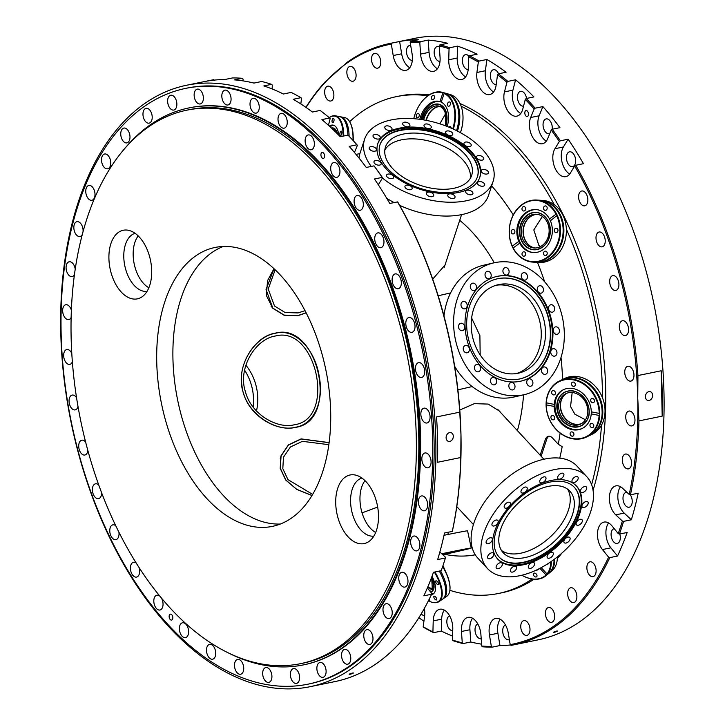 <?xml version="1.0" encoding="UTF-8"?>
<svg xmlns="http://www.w3.org/2000/svg" width="725" height="725" viewBox="0 0 725 725"><rect width="100%" height="100%" fill="white"/><g stroke="black" fill="none" stroke-linecap="round" stroke-linejoin="round"><path stroke-width="1.09" d="M223.282 246.473A142.372 83.892 -101.6 0 0 181.014 298.473A142.372 83.892 -101.6 0 0 192.56 447.316A142.372 83.892 -101.6 0 0 280.321 524.039A142.372 83.892 78.4 0 1 217.083 488.324A142.372 83.892 78.4 0 1 172.949 348.136A142.372 83.892 78.4 0 1 223.282 246.473M517.396 430.632A147.719 87.036 -101.6 0 0 523.568 394.817M494.233 262.776A147.719 87.036 -101.6 0 0 459.713 220.328M459.795 410.042L474.358 403.644L488.17 404.088L499.443 411.048L501.093 413.032M445.884 262.377L445.222 264.824L432.698 279.125M311.986 495.537L296.643 489.366L285.677 480.004L280.203 468.305L280.938 455.934L288.432 444.878L301.102 438.888L329.123 442.603M306.167 312.883L297.893 315.701L284.064 315.23L272.727 308.197L266.383 295.528L267.534 280.693L273.978 268.685M295.519 427.369C277.285 432.028 249.907 416.476 243.6 393.494C234.257 368.155 254.004 336.273 275.346 333.147C318.61 321.311 340.043 421.47 295.519 427.369L296.153 427.233M274.494 333.328L275.346 333.147M272.981 333.718L274.213 333.527M295.764 427.188L294.604 427.551M377.68 507.065L362.065 512.856M349.667 121.691A253.605 149.422 78.4 0 1 396.421 96.633A253.605 149.422 78.4 0 1 427.859 95.8M461.173 106.267A253.605 149.422 78.4 0 1 512.919 145.997A253.605 149.422 -101.6 0 1 554.272 204.667M449.881 590.322A253.605 149.422 -101.6 0 0 498.51 593.467A253.605 149.422 -101.6 0 0 532.105 579.021M591.609 484.653A253.605 149.422 -101.6 0 0 601.533 425.067M602.484 397.808A253.605 149.422 -101.6 0 0 566.352 229.136M444.869 554.335A211.038 124.347 -101.6 0 0 475.256 554.788M559.763 458.137A215.452 126.938 78.4 0 0 562.183 446.663L558.304 444.28A211.038 124.347 -101.6 0 0 560.108 433.088M562.6 379.465A211.038 124.347 -101.6 0 0 561.014 357.434M544.629 281.762A211.038 124.347 -101.6 0 0 537.488 262.414M513.273 214.899A211.038 124.347 -101.6 0 0 491.65 185.881M445.866 572.179L442.966 565.645M549.133 436.223A8.899 5.247 -101.6 0 0 546.677 439.395L541.14 456.252M540.17 455.2L545.272 439.685A8.899 5.247 78.4 0 1 548.408 436.287A8.899 5.247 78.4 0 1 552.495 438.018L558.304 444.28M353.401 140.84L353.211 139.137M306.113 312.783L297.903 315.565L284.146 315.103L272.808 308.089L266.039 289.52L274.032 268.73M275.147 269.782L268.214 289.039L274.503 305.995L285.097 312.52L298.075 312.919L305.026 310.672M501.446 550.438A45.385 26.29 137.2 0 0 520.758 553.211A45.385 26.29 137.2 0 0 560.008 526.042A45.385 26.29 137.2 0 0 567.584 489.148A45.385 26.29 137.2 0 1 568.391 510.21A45.385 26.29 137.2 0 1 537.968 546.197A45.385 26.29 137.2 0 1 501.446 550.438M586.761 476.669L577 466.139A67.624 39.177 137.2 0 0 522.408 467.616A67.624 39.177 137.2 0 0 473.869 523.106A67.624 39.177 137.2 0 0 477.793 558.078L487.553 568.608A67.624 39.177 137.2 0 0 542.146 567.131A67.624 39.177 137.2 0 0 590.685 511.642A67.624 39.177 137.2 0 0 586.761 476.669A67.624 39.177 137.2 0 0 532.168 478.156A67.624 39.177 137.2 0 0 483.629 533.636A67.624 39.177 137.2 0 0 487.553 568.608M539.88 480.467A3.779 2.193 -42.8 0 1 542.599 477.367A3.779 2.193 -42.8 0 1 545.653 477.277A3.779 2.193 -42.8 0 1 545.871 479.234A3.779 2.193 -42.8 0 1 543.161 482.343A3.779 2.193 -42.8 0 1 540.107 482.424A3.779 2.193 -42.8 0 1 539.88 480.467M557.788 476.787A3.779 2.193 -42.8 0 1 560.498 473.688A3.779 2.193 -42.8 0 1 563.552 473.597A3.779 2.193 -42.8 0 1 563.778 475.555A3.779 2.193 -42.8 0 1 561.059 478.663A3.779 2.193 -42.8 0 1 558.005 478.745A3.779 2.193 -42.8 0 1 557.788 476.787M572.097 480.186A3.779 2.193 -42.8 0 1 574.807 477.077A3.779 2.193 -42.8 0 1 577.861 476.996A3.779 2.193 -42.8 0 1 578.079 478.953A3.779 2.193 -42.8 0 1 575.369 482.052A3.779 2.193 -42.8 0 1 572.315 482.143A3.779 2.193 -42.8 0 1 572.097 480.186M580.625 490.136A3.779 2.193 -42.8 0 1 583.335 487.037A3.779 2.193 -42.8 0 1 586.389 486.955A3.779 2.193 -42.8 0 1 586.616 488.904A3.779 2.193 -42.8 0 1 583.897 492.012A3.779 2.193 -42.8 0 1 580.843 492.094A3.779 2.193 -42.8 0 1 580.625 490.136M582.084 505.135A3.779 2.193 -42.8 0 1 584.794 502.026A3.779 2.193 -42.8 0 1 587.848 501.945A3.779 2.193 -42.8 0 1 588.066 503.902A3.779 2.193 -42.8 0 1 585.356 507.002A3.779 2.193 -42.8 0 1 582.302 507.092A3.779 2.193 -42.8 0 1 582.084 505.135M576.248 522.888A3.779 2.193 -42.8 0 1 578.958 519.789A3.779 2.193 -42.8 0 1 582.012 519.698A3.779 2.193 -42.8 0 1 582.229 521.656A3.779 2.193 -42.8 0 1 579.52 524.764A3.779 2.193 -42.8 0 1 576.466 524.846A3.779 2.193 -42.8 0 1 576.248 522.888M564.005 540.696A3.779 2.193 -42.8 0 1 566.714 537.597A3.779 2.193 -42.8 0 1 569.768 537.515A3.779 2.193 -42.8 0 1 569.986 539.472A3.779 2.193 -42.8 0 1 567.276 542.572A3.779 2.193 -42.8 0 1 564.222 542.653A3.779 2.193 -42.8 0 1 564.005 540.696M547.212 555.857A3.779 2.193 -42.8 0 1 549.931 552.749A3.779 2.193 -42.8 0 1 552.985 552.668A3.779 2.193 -42.8 0 1 553.202 554.625A3.779 2.193 -42.8 0 1 550.483 557.724A3.779 2.193 -42.8 0 1 547.429 557.806A3.779 2.193 -42.8 0 1 547.212 555.857M528.443 566.044A3.779 2.193 -42.8 0 1 531.153 562.944A3.779 2.193 -42.8 0 1 534.207 562.863A3.779 2.193 -42.8 0 1 534.425 564.82A3.779 2.193 -42.8 0 1 531.715 567.92A3.779 2.193 -42.8 0 1 528.661 568.001A3.779 2.193 -42.8 0 1 528.443 566.044M510.536 569.723A3.779 2.193 -42.8 0 1 513.255 566.624A3.779 2.193 -42.8 0 1 516.309 566.542A3.779 2.193 -42.8 0 1 516.526 568.5A3.779 2.193 -42.8 0 1 513.808 571.599A3.779 2.193 -42.8 0 1 510.753 571.681A3.779 2.193 -42.8 0 1 510.536 569.723M496.235 566.334A3.779 2.193 -42.8 0 1 498.945 563.225A3.779 2.193 -42.8 0 1 501.999 563.144A3.779 2.193 -42.8 0 1 502.217 565.101A3.779 2.193 -42.8 0 1 499.507 568.201A3.779 2.193 -42.8 0 1 496.453 568.282A3.779 2.193 -42.8 0 1 496.235 566.334M487.698 556.374A3.779 2.193 -42.8 0 1 490.417 553.275A3.779 2.193 -42.8 0 1 493.462 553.193A3.779 2.193 -42.8 0 1 493.689 555.151A3.779 2.193 -42.8 0 1 490.97 558.25A3.779 2.193 -42.8 0 1 487.916 558.332A3.779 2.193 -42.8 0 1 487.698 556.374M486.239 541.385A3.779 2.193 -42.8 0 1 488.958 538.276A3.779 2.193 -42.8 0 1 492.012 538.195A3.779 2.193 -42.8 0 1 492.23 540.152A3.779 2.193 -42.8 0 1 489.511 543.252A3.779 2.193 -42.8 0 1 486.457 543.333A3.779 2.193 -42.8 0 1 486.239 541.385M492.076 523.622A3.779 2.193 -42.8 0 1 494.794 520.523A3.779 2.193 -42.8 0 1 497.848 520.441A3.779 2.193 -42.8 0 1 498.066 522.399A3.779 2.193 -42.8 0 1 495.347 525.498A3.779 2.193 -42.8 0 1 492.302 525.58A3.779 2.193 -42.8 0 1 492.076 523.622M504.319 505.814A3.779 2.193 -42.8 0 1 507.038 502.715A3.779 2.193 -42.8 0 1 510.092 502.633A3.779 2.193 -42.8 0 1 510.309 504.582A3.779 2.193 -42.8 0 1 507.6 507.69A3.779 2.193 -42.8 0 1 504.546 507.772A3.779 2.193 -42.8 0 1 504.319 505.814M521.112 490.662A3.779 2.193 -42.8 0 1 523.822 487.553A3.779 2.193 -42.8 0 1 526.876 487.472A3.779 2.193 -42.8 0 1 527.093 489.429A3.779 2.193 -42.8 0 1 524.383 492.529A3.779 2.193 -42.8 0 1 521.329 492.61A3.779 2.193 -42.8 0 1 521.112 490.662M551.018 480.494A53.704 31.112 -42.8 0 1 576.547 486.14A53.704 31.112 -42.8 0 1 571.445 530.229A53.704 31.112 -42.8 0 1 523.296 564.793A53.704 31.112 -42.8 0 1 497.767 559.147A53.704 31.112 -42.8 0 1 502.869 515.058A53.704 31.112 -42.8 0 1 551.018 480.494M576.248 485.823A53.704 31.112 -42.8 0 1 570.647 529.884A53.704 31.112 -42.8 0 1 522.707 564.159A53.704 31.112 137.2 0 1 497.477 558.821M550.103 482.052A51.303 29.716 137.2 0 0 504.102 515.076A51.303 29.716 137.2 0 0 499.235 557.19A51.303 29.716 137.2 0 0 523.622 562.591A51.303 29.716 -42.8 0 0 569.614 529.567A51.303 29.716 -42.8 0 0 574.49 487.454A51.303 29.716 -42.8 0 0 550.103 482.052M574.336 487.291A51.303 29.716 -42.8 0 1 569.216 529.395A51.303 29.716 -42.8 0 1 523.323 562.274A51.303 29.716 137.2 0 1 499.09 557.036M572.478 514.623A45.385 26.29 137.2 0 0 569.85 491.151A45.385 26.29 137.2 0 0 533.219 492.148A45.385 26.29 137.2 0 0 500.649 529.386A45.385 26.29 137.2 0 0 503.277 552.849A45.385 26.29 137.2 0 0 539.908 551.861A45.385 26.29 137.2 0 0 572.478 514.623M424.333 608.456A16.013 9.434 -101.6 0 1 424.596 616.268L423.183 626.726A306.113 180.362 -101.6 0 0 432.916 631.955L433.215 620.899A16.013 9.434 -101.6 0 1 439.776 609.245A16.013 9.434 -101.6 0 1 452.781 628.974L452.472 640.03A306.113 180.362 -101.6 0 0 462.269 642.857L461.462 631.475A16.013 9.434 -101.6 0 1 467.969 617.383A16.013 9.434 -101.6 0 1 480.92 634.674L481.726 646.048A306.113 180.362 -101.6 0 0 491.342 646.41L489.448 634.991A16.013 9.434 -101.6 0 1 495.655 618.416A16.013 9.434 -101.6 0 1 508.307 633.224L510.21 644.643A306.113 180.362 -101.6 0 0 608.61 557.19L602.439 549.559A16.013 9.434 -101.6 0 1 597.5 533.038A16.013 9.434 -101.6 0 1 604.034 522.091A16.013 9.434 -101.6 0 1 612.072 525.997L618.244 533.627A306.113 180.362 -101.6 0 0 622.376 521.039L615.743 514.841A16.013 9.434 -101.6 0 1 609.372 498.021A16.013 9.434 -101.6 0 1 615.942 485.868A16.013 9.434 -101.6 0 1 622.585 488.269L629.228 494.468A306.113 180.362 -101.6 0 0 637.746 398.369A306.113 180.362 -101.6 0 0 574.671 165.98L570.267 173.212A16.013 9.434 -101.6 0 1 565.826 176.655A16.013 9.434 -101.6 0 1 554.616 167.149A16.013 9.434 -101.6 0 1 554.933 148.716L559.347 141.484A306.113 180.362 -101.6 0 0 551.217 130.047L547.728 138.575A16.013 9.434 -101.6 0 1 542.427 143.731A16.013 9.434 -101.6 0 1 531.697 135.358A16.013 9.434 -101.6 0 1 530.682 117.513L534.171 108.986A306.113 180.362 -101.6 0 0 525.29 99.398L522.807 109.013A16.013 9.434 -101.6 0 1 516.862 116.145A16.013 9.434 -101.6 0 1 506.639 108.841A16.013 9.434 -101.6 0 1 504.464 91.894L506.947 82.278A306.113 180.362 -101.6 0 0 497.522 74.775L496.118 85.242A16.013 9.434 -101.6 0 1 489.747 94.558A16.013 9.434 -101.6 0 1 480.077 88.278A16.013 9.434 -101.6 0 1 476.923 72.491L478.337 62.024A306.113 180.362 -101.6 0 0 468.604 56.795L468.305 67.86A16.013 9.434 -101.6 0 1 461.743 79.505A16.013 9.434 -101.6 0 1 448.739 59.785L449.047 48.72A306.113 180.362 -101.6 0 0 439.25 45.892L440.057 57.275A16.013 9.434 -101.6 0 1 433.55 71.367A16.013 9.434 -101.6 0 1 420.6 54.085L419.802 42.703A306.113 180.362 -101.6 0 0 410.178 42.349L412.072 53.768A16.013 9.434 -101.6 0 1 405.864 70.343A16.013 9.434 -101.6 0 1 393.213 55.535L391.31 44.107A306.113 180.362 -101.6 0 0 335.503 72.228A306.113 180.362 -101.6 0 0 306.068 107.454M529.585 626.427A7.567 4.459 78.4 0 1 526.903 635.408A7.567 4.459 78.4 0 1 521.175 629.581A7.567 4.459 78.4 0 1 523.858 620.591A7.567 4.459 78.4 0 1 529.585 626.427M553.9 612.217A7.567 4.459 78.4 0 1 551.562 622.322A7.567 4.459 78.4 0 1 546.188 617.609A7.567 4.459 78.4 0 1 548.517 607.505A7.567 4.459 78.4 0 1 553.9 612.217M575.668 591.41A7.567 4.459 78.4 0 1 573.783 602.575A7.567 4.459 78.4 0 1 568.853 598.923A7.567 4.459 78.4 0 1 570.738 587.757A7.567 4.459 78.4 0 1 575.668 591.41M594.364 564.521A7.567 4.459 78.4 0 1 596.05 572.034A7.567 4.459 78.4 0 1 593.014 576.647A7.567 4.459 78.4 0 1 588.618 573.955A7.567 4.459 78.4 0 1 586.933 566.452A7.567 4.459 78.4 0 1 589.969 561.83A7.567 4.459 78.4 0 1 594.364 564.521M627.85 454.638A7.567 4.459 78.4 0 1 631.538 462.559A7.567 4.459 78.4 0 1 628.448 468.876A7.567 4.459 78.4 0 1 626.01 468.296A7.567 4.459 78.4 0 1 622.313 460.366A7.567 4.459 78.4 0 1 625.403 454.058A7.567 4.459 78.4 0 1 627.85 454.638M630.551 411.274A7.567 4.459 78.4 0 1 634.928 419.005A7.567 4.459 78.4 0 1 631.874 425.901A7.567 4.459 78.4 0 1 630.152 425.702A7.567 4.459 78.4 0 1 625.775 417.972A7.567 4.459 78.4 0 1 628.829 411.075A7.567 4.459 78.4 0 1 630.551 411.274M628.829 366.261A7.567 4.459 78.4 0 1 633.858 373.611A7.567 4.459 78.4 0 1 630.877 381.096A7.567 4.459 78.4 0 1 629.88 381.114A7.567 4.459 78.4 0 1 624.85 373.756A7.567 4.459 78.4 0 1 627.832 366.279A7.567 4.459 78.4 0 1 628.829 366.261M622.721 320.713A7.567 4.459 78.4 0 1 628.376 327.51A7.567 4.459 78.4 0 1 625.485 335.575A7.567 4.459 78.4 0 1 625.195 335.612A7.567 4.459 78.4 0 1 619.549 328.824A7.567 4.459 78.4 0 1 622.44 320.758A7.567 4.459 78.4 0 1 622.721 320.713M612.38 275.745A7.567 4.459 78.4 0 1 612.779 275.627A7.567 4.459 78.4 0 1 618.588 281.798A7.567 4.459 78.4 0 1 616.223 290.335A7.567 4.459 78.4 0 1 615.824 290.453A7.567 4.459 78.4 0 1 610.006 284.282A7.567 4.459 78.4 0 1 612.38 275.745M598.062 232.471A7.567 4.459 78.4 0 1 599.095 232.018A7.567 4.459 78.4 0 1 604.759 237.619A7.567 4.459 78.4 0 1 603.164 246.382A7.567 4.459 78.4 0 1 602.14 246.835A7.567 4.459 78.4 0 1 596.476 241.235A7.567 4.459 78.4 0 1 598.062 232.471M580.109 191.944A7.567 4.459 78.4 0 1 581.713 190.992A7.567 4.459 78.4 0 1 587.205 196.022A7.567 4.459 78.4 0 1 586.362 204.849A7.567 4.459 78.4 0 1 584.758 205.809A7.567 4.459 78.4 0 1 579.266 200.771A7.567 4.459 78.4 0 1 580.109 191.944M371.934 62.332A7.567 4.459 78.4 0 1 374.617 53.342A7.567 4.459 78.4 0 1 380.344 59.178A7.567 4.459 78.4 0 1 377.662 68.159A7.567 4.459 78.4 0 1 371.934 62.332M347.619 76.542A7.567 4.459 78.4 0 1 349.958 66.428A7.567 4.459 78.4 0 1 355.332 71.141A7.567 4.459 78.4 0 1 353.002 81.245A7.567 4.459 78.4 0 1 347.619 76.542M325.851 97.34A7.567 4.459 78.4 0 1 327.736 86.175A7.567 4.459 78.4 0 1 332.666 89.837A7.567 4.459 78.4 0 1 330.781 101.002A7.567 4.459 78.4 0 1 325.851 97.34M396.421 96.633L399.72 95.963A253.605 149.422 78.4 0 1 429.236 94.866M460.022 103.539A253.605 149.422 78.4 0 1 504.981 134.034A253.605 149.422 78.4 0 1 593.059 490.354M561.902 553.084A253.605 149.422 78.4 0 1 557.326 558.631M534.053 579.248A253.605 149.422 78.4 0 1 501.8 592.796L498.51 593.467M528.389 115.157A3.027 1.785 78.4 0 1 527.265 116.498A3.027 1.785 78.4 0 1 525.335 115.121A3.027 1.785 78.4 0 1 524.927 111.922A3.027 1.785 78.4 0 1 526.051 110.572A3.027 1.785 78.4 0 1 527.981 111.949A3.027 1.785 78.4 0 1 528.389 115.157M559.347 141.484L560.389 140.786A307.001 180.878 -101.6 0 0 552.187 129.249L551.217 130.047M534.171 108.986L535.141 108.179A307.001 180.878 -101.6 0 0 526.187 98.509L525.29 99.398M506.947 82.278L507.835 81.39A307.001 180.878 -101.6 0 0 498.338 73.832L497.522 74.775M478.337 62.024L479.143 61.072A307.001 180.878 -101.6 0 0 469.338 55.798L468.604 56.795M449.047 48.72L449.772 47.732A307.001 180.878 -101.6 0 0 439.894 44.878L439.25 45.892M419.802 42.703L420.437 41.688A307.001 180.878 -101.6 0 0 410.74 41.325L410.178 42.349M423.183 626.726L423.781 627.388A307.001 180.878 -101.6 0 0 433.595 632.662L432.916 631.955M452.472 640.03L453.152 640.737A307.001 180.878 -101.6 0 0 463.03 643.592L462.269 642.857M481.726 646.048L482.487 646.782A307.001 180.878 -101.6 0 0 492.193 647.144L491.342 646.41M510.21 644.643L511.052 645.377A307.001 180.878 -101.6 0 0 513.255 644.951A307.001 180.878 -101.6 0 0 609.788 557.625L608.61 557.19M618.244 533.627L619.422 534.062A307.001 180.878 -101.6 0 0 623.591 521.375L622.376 521.039M661.182 370.774L662.197 416.123A307.001 180.878 -101.6 0 0 661.182 370.774L637.946 375.55A307.001 180.878 -101.6 0 0 575.713 165.282L574.671 165.98M637.946 375.55L637.746 398.369L638.952 420.899A307.001 180.878 -101.6 0 1 630.442 494.803L629.228 494.468M391.31 44.107L391.872 43.092A307.001 180.878 -101.6 0 0 389.678 43.518A307.001 180.878 -101.6 0 0 347.456 62.087L324.963 82.079A307.001 180.878 -101.6 0 0 305.896 107.336M535.141 108.179L542.889 106.593A307.001 180.878 -101.6 0 1 559.936 127.654L552.187 129.249A7.567 4.459 -101.6 0 0 550.683 121.827A7.567 4.459 -101.6 0 0 546.133 118.9A7.567 4.459 -101.6 0 0 543.632 121.338A7.567 4.459 -101.6 0 0 544.112 129.757A7.567 4.459 -101.6 0 0 549.178 133.717A7.567 4.459 -101.6 0 0 549.804 133.509M542.889 106.593L539.137 115.773A16.013 9.434 -101.6 0 0 546.297 141.13M410.74 41.325L418.488 39.73A307.001 180.878 -101.6 0 0 399.62 41.497L391.872 43.092M439.894 44.878L447.642 43.282A307.001 180.878 -101.6 0 0 428.185 40.093L420.437 41.688M469.338 55.798L477.086 54.212A307.001 180.878 -101.6 0 0 457.52 46.137L449.772 47.732M498.338 73.832L506.086 72.237A307.001 180.878 -101.6 0 0 486.892 59.486L479.143 61.072M526.187 98.509L533.926 96.923A307.001 180.878 -101.6 0 0 515.584 79.804L507.835 81.39M575.713 165.282L583.462 163.687A307.001 180.878 -101.6 0 0 568.137 139.191L560.389 140.786M662.197 416.123L638.952 420.899M620.518 486.738A16.013 9.434 -101.6 0 0 624.189 513.11L631.339 519.78A307.001 180.878 -101.6 0 0 635 506.721A307.001 180.878 -101.6 0 0 638.19 493.208L630.442 494.803M389.678 43.518L414.673 38.38A307.001 180.878 78.4 0 1 610.586 178.341A307.001 180.878 78.4 0 1 652.255 503.168A307.001 180.878 78.4 0 1 538.258 639.812L513.255 644.951M631.339 519.78L623.591 521.375M608.61 522.961A16.013 9.434 -101.6 0 0 610.885 547.828L617.528 556.039A307.001 180.878 -101.6 0 0 627.17 532.476L619.422 534.062M617.528 556.039L609.788 557.625M500.232 619.286A16.013 9.434 -101.6 0 0 497.894 633.251L499.942 645.549A307.001 180.878 -101.6 0 0 510.581 644.969M499.942 645.549L492.193 647.144M472.546 618.253A16.013 9.434 -101.6 0 0 469.918 629.744L470.779 641.997A307.001 180.878 -101.6 0 0 481.59 644.172M470.779 641.997L463.03 643.592M444.362 610.115A16.013 9.434 -101.6 0 0 441.67 619.159L441.344 631.067A307.001 180.878 -101.6 0 0 452.581 636.106M441.344 631.067L433.595 632.662M418.851 617.736A307.001 180.878 -101.6 0 0 423.935 621.144M522.634 642.948L523.532 642.785M520.079 643.537L519.182 643.718M537.424 639.912L538.322 639.749M534.869 640.501L533.972 640.673M556.728 631.049C558.205 631.013 557.416 631.43 554.344 632.309C552.876 632.363 553.664 631.946 556.728 631.049L557.661 631.022M554.344 632.309L553.42 632.354M626.989 492.384A7.567 4.459 -101.6 0 0 626.092 492.411A7.567 4.459 -101.6 0 0 622.993 498.147A7.567 4.459 -101.6 0 0 626.001 506.095A7.567 4.459 -101.6 0 0 629.137 507.228A7.567 4.459 -101.6 0 0 632.191 502.389A7.567 4.459 -101.6 0 0 630.261 494.749M421.252 613.803A7.567 4.459 -101.6 0 0 424.678 615.607M449.636 615.869A7.567 4.459 -101.6 0 0 446.836 621.289A7.567 4.459 -101.6 0 0 452.735 630.641M477.82 624.007A7.567 4.459 -101.6 0 0 475.047 630.587A7.567 4.459 -101.6 0 0 481.164 638.743A7.567 4.459 -101.6 0 0 481.201 638.734M505.515 625.041A7.567 4.459 -101.6 0 0 502.869 632.789A7.567 4.459 -101.6 0 0 508.85 639.776A7.567 4.459 -101.6 0 0 509.367 639.613M614.202 528.634A7.567 4.459 -101.6 0 0 614.184 528.634A7.567 4.459 -101.6 0 0 611.103 533.808A7.567 4.459 -101.6 0 0 613.432 541.611A7.567 4.459 -101.6 0 0 617.229 543.451A7.567 4.459 -101.6 0 0 619.775 533.99M648.911 391.645A4.54 3.507 106.1 0 0 645.467 395.932A4.54 3.507 106.1 0 0 647.751 400.408A4.54 3.507 106.1 0 0 649.111 400.454A4.54 3.507 106.1 0 0 652.554 396.167A4.54 3.507 106.1 0 0 650.271 391.69A4.54 3.507 106.1 0 0 648.911 391.645M568.137 139.191L563.388 146.976A16.013 9.434 -101.6 0 0 561.957 161.82A16.013 9.434 -101.6 0 0 569.696 174.045M574.671 165.01A7.567 4.459 -101.6 0 0 574.816 156.301A7.567 4.459 -101.6 0 0 569.533 151.815A7.567 4.459 -101.6 0 0 567.43 153.446A7.567 4.459 -101.6 0 0 567.285 162.146A7.567 4.459 -101.6 0 0 572.578 166.632A7.567 4.459 -101.6 0 0 574.671 165.01M515.584 79.804L512.919 90.154A16.013 9.434 -101.6 0 0 520.731 113.535M526.567 98.437A7.567 4.459 -101.6 0 0 520.568 91.305A7.567 4.459 -101.6 0 0 517.759 94.676A7.567 4.459 -101.6 0 0 518.765 102.633A7.567 4.459 -101.6 0 0 523.55 106.14M486.892 59.486L485.378 70.751A16.013 9.434 -101.6 0 0 493.616 91.957M498.564 73.778A7.567 4.459 -101.6 0 0 493.444 69.718A7.567 4.459 -101.6 0 0 490.435 74.122A7.567 4.459 -101.6 0 0 496.199 84.58M457.52 46.137L457.194 58.045A16.013 9.434 -101.6 0 0 465.613 76.904M469.012 56.242A7.567 4.459 -101.6 0 0 465.45 54.674A7.567 4.459 -101.6 0 0 462.351 60.175A7.567 4.459 -101.6 0 0 468.196 69.537M428.185 40.093L429.055 52.345A16.013 9.434 -101.6 0 0 437.42 68.766M439.323 46.889A7.567 4.459 -101.6 0 0 437.257 46.536A7.567 4.459 -101.6 0 0 434.184 53.188A7.567 4.459 -101.6 0 0 440.002 61.398M399.62 41.497L401.659 53.795A16.013 9.434 -101.6 0 0 409.734 67.733M410.703 45.512A7.567 4.459 -101.6 0 0 409.571 45.503A7.567 4.459 -101.6 0 0 406.643 53.333A7.567 4.459 -101.6 0 0 412.317 60.365M85.052 186.289A304.11 179.175 -101.6 0 0 104.219 525.072A304.11 179.175 -101.6 0 0 308.08 684.155A304.11 179.175 -101.6 0 0 408.692 586.262A304.11 179.175 -101.6 0 0 389.524 247.47A304.11 179.175 -101.6 0 0 185.663 88.387A304.11 179.175 -101.6 0 0 85.052 186.289M185.663 88.387L187.068 88.097A304.11 179.175 78.4 0 1 390.929 247.189A304.11 179.175 78.4 0 1 410.105 585.972A304.11 179.175 78.4 0 1 309.484 683.865L308.08 684.155M321.157 153.437A3.027 1.785 78.4 0 1 322.163 152.468A3.027 1.785 78.4 0 1 324.184 154.053A3.027 1.785 78.4 0 1 324.374 157.425A3.027 1.785 78.4 0 1 323.377 158.394A3.027 1.785 78.4 0 1 321.347 156.808A3.027 1.785 78.4 0 1 321.157 153.437M355.096 197.073A7.567 4.459 78.4 0 1 357.189 195.451A7.567 4.459 78.4 0 1 362.482 199.937A7.567 4.459 78.4 0 1 362.328 208.637A7.567 4.459 78.4 0 1 360.234 210.268A7.567 4.459 78.4 0 1 354.942 205.782A7.567 4.459 78.4 0 1 355.096 197.073M376.221 233.84A7.567 4.459 78.4 0 1 377.825 232.879A7.567 4.459 78.4 0 1 383.317 237.918A7.567 4.459 78.4 0 1 382.474 246.745A7.567 4.459 78.4 0 1 380.87 247.696A7.567 4.459 78.4 0 1 375.378 242.667A7.567 4.459 78.4 0 1 376.221 233.84M394.173 274.367A7.567 4.459 78.4 0 1 395.207 273.914A7.567 4.459 78.4 0 1 400.871 279.506A7.567 4.459 78.4 0 1 399.276 288.278A7.567 4.459 78.4 0 1 398.252 288.731A7.567 4.459 78.4 0 1 392.587 283.131A7.567 4.459 78.4 0 1 394.173 274.367M408.492 317.641A7.567 4.459 78.4 0 1 408.891 317.523A7.567 4.459 78.4 0 1 414.7 323.694A7.567 4.459 78.4 0 1 412.335 332.231A7.567 4.459 78.4 0 1 411.936 332.34A7.567 4.459 78.4 0 1 406.118 326.168A7.567 4.459 78.4 0 1 408.492 317.641M418.833 362.609A7.567 4.459 78.4 0 1 424.487 369.397A7.567 4.459 78.4 0 1 421.597 377.471A7.567 4.459 78.4 0 1 421.307 377.507A7.567 4.459 78.4 0 1 415.661 370.72A7.567 4.459 78.4 0 1 418.552 362.645A7.567 4.459 78.4 0 1 418.833 362.609M424.941 408.157A7.567 4.459 78.4 0 1 429.97 415.507A7.567 4.459 78.4 0 1 426.989 422.992A7.567 4.459 78.4 0 1 425.992 423.01A7.567 4.459 78.4 0 1 420.962 415.652A7.567 4.459 78.4 0 1 423.944 408.175A7.567 4.459 78.4 0 1 424.941 408.157M426.663 453.17A7.567 4.459 78.4 0 1 431.04 460.892A7.567 4.459 78.4 0 1 427.986 467.788A7.567 4.459 78.4 0 1 426.264 467.598A7.567 4.459 78.4 0 1 421.887 459.868A7.567 4.459 78.4 0 1 424.941 452.971A7.567 4.459 78.4 0 1 426.663 453.17M423.962 496.534A7.567 4.459 78.4 0 1 427.65 504.455A7.567 4.459 78.4 0 1 424.56 510.772A7.567 4.459 78.4 0 1 422.122 510.192A7.567 4.459 78.4 0 1 418.425 502.262A7.567 4.459 78.4 0 1 421.515 495.945A7.567 4.459 78.4 0 1 423.962 496.534M416.893 537.18A7.567 4.459 78.4 0 1 419.902 545.127A7.567 4.459 78.4 0 1 416.803 550.864A7.567 4.459 78.4 0 1 413.658 549.722A7.567 4.459 78.4 0 1 410.649 541.783A7.567 4.459 78.4 0 1 413.757 536.047A7.567 4.459 78.4 0 1 416.893 537.18M405.638 574.109A7.567 4.459 78.4 0 1 407.967 581.912A7.567 4.459 78.4 0 1 404.885 587.087A7.567 4.459 78.4 0 1 401.088 585.238A7.567 4.459 78.4 0 1 398.759 577.435A7.567 4.459 78.4 0 1 401.84 572.27A7.567 4.459 78.4 0 1 405.638 574.109M390.476 606.417A7.567 4.459 78.4 0 1 392.162 613.921A7.567 4.459 78.4 0 1 389.126 618.543A7.567 4.459 78.4 0 1 384.73 615.851A7.567 4.459 78.4 0 1 383.045 608.347A7.567 4.459 78.4 0 1 386.081 603.726A7.567 4.459 78.4 0 1 390.476 606.417M371.78 633.306A7.567 4.459 78.4 0 1 369.895 644.471A7.567 4.459 78.4 0 1 364.965 640.818A7.567 4.459 78.4 0 1 366.85 629.653A7.567 4.459 78.4 0 1 371.78 633.306M350.012 654.113A7.567 4.459 78.4 0 1 347.674 664.218A7.567 4.459 78.4 0 1 342.3 659.505A7.567 4.459 78.4 0 1 344.629 649.401A7.567 4.459 78.4 0 1 350.012 654.113M325.697 668.314A7.567 4.459 78.4 0 1 323.015 677.304A7.567 4.459 78.4 0 1 317.287 671.477A7.567 4.459 78.4 0 1 319.97 662.487A7.567 4.459 78.4 0 1 325.697 668.314M299.443 675.582A7.567 4.459 78.4 0 1 296.507 683.412A7.567 4.459 78.4 0 1 290.535 676.416A7.567 4.459 78.4 0 1 293.462 668.586A7.567 4.459 78.4 0 1 299.443 675.582M271.893 675.718A7.567 4.459 78.4 0 1 268.821 682.379A7.567 4.459 78.4 0 1 262.704 674.214A7.567 4.459 78.4 0 1 265.776 667.562A7.567 4.459 78.4 0 1 271.893 675.718M243.727 668.731A7.567 4.459 78.4 0 1 240.637 674.241A7.567 4.459 78.4 0 1 234.492 664.925A7.567 4.459 78.4 0 1 237.592 659.424A7.567 4.459 78.4 0 1 243.727 668.731M215.642 654.793A7.567 4.459 78.4 0 1 212.633 659.188A7.567 4.459 78.4 0 1 208.075 656.225A7.567 4.459 78.4 0 1 206.58 648.766A7.567 4.459 78.4 0 1 209.588 644.371A7.567 4.459 78.4 0 1 214.156 647.334A7.567 4.459 78.4 0 1 215.642 654.793M188.328 634.239A7.567 4.459 78.4 0 1 185.518 637.601A7.567 4.459 78.4 0 1 180.688 634.158A7.567 4.459 78.4 0 1 179.664 626.155A7.567 4.459 78.4 0 1 182.473 622.784A7.567 4.459 78.4 0 1 187.295 626.237A7.567 4.459 78.4 0 1 188.328 634.239M161.267 597.826A7.567 4.459 78.4 0 1 162.445 607.577A7.567 4.459 78.4 0 1 159.944 610.015A7.567 4.459 78.4 0 1 154.878 606.055A7.567 4.459 78.4 0 1 154.398 597.627A7.567 4.459 78.4 0 1 156.899 595.198A7.567 4.459 78.4 0 1 159.98 596.267M139.073 567.548A7.567 4.459 78.4 0 1 138.647 575.469A7.567 4.459 78.4 0 1 136.554 577.091A7.567 4.459 78.4 0 1 131.261 572.605A7.567 4.459 78.4 0 1 131.415 563.905A7.567 4.459 78.4 0 1 133.509 562.274A7.567 4.459 78.4 0 1 136.209 563.044M118.9 532.15A7.567 4.459 78.4 0 1 117.523 538.702A7.567 4.459 78.4 0 1 115.918 539.663A7.567 4.459 78.4 0 1 110.427 534.624A7.567 4.459 78.4 0 1 111.269 525.797A7.567 4.459 78.4 0 1 112.873 524.846A7.567 4.459 78.4 0 1 115.755 525.752M101.645 492.819A7.567 4.459 78.4 0 1 99.57 498.184A7.567 4.459 78.4 0 1 98.537 498.628A7.567 4.459 78.4 0 1 92.873 493.036A7.567 4.459 78.4 0 1 94.468 484.264A7.567 4.459 78.4 0 1 95.492 483.811A7.567 4.459 78.4 0 1 98.772 485.088M87.87 450.587A7.567 4.459 78.4 0 1 85.251 454.901A7.567 4.459 78.4 0 1 84.852 455.019A7.567 4.459 78.4 0 1 79.043 448.847A7.567 4.459 78.4 0 1 81.408 440.311A7.567 4.459 78.4 0 1 81.807 440.202A7.567 4.459 78.4 0 1 85.613 442.051M78.001 406.526A7.567 4.459 78.4 0 1 75.192 409.897A7.567 4.459 78.4 0 1 74.911 409.933A7.567 4.459 78.4 0 1 69.256 403.145A7.567 4.459 78.4 0 1 72.147 395.08A7.567 4.459 78.4 0 1 72.437 395.034A7.567 4.459 78.4 0 1 76.56 397.78M72.355 361.793A7.567 4.459 78.4 0 1 69.799 364.367A7.567 4.459 78.4 0 1 68.802 364.385A7.567 4.459 78.4 0 1 63.773 357.035A7.567 4.459 78.4 0 1 66.754 349.55A7.567 4.459 78.4 0 1 67.751 349.541A7.567 4.459 78.4 0 1 71.784 353.428M71.132 317.523A7.567 4.459 78.4 0 1 68.802 319.571A7.567 4.459 78.4 0 1 67.081 319.381A7.567 4.459 78.4 0 1 62.703 311.65A7.567 4.459 78.4 0 1 65.758 304.754A7.567 4.459 78.4 0 1 67.479 304.944A7.567 4.459 78.4 0 1 71.367 310.155M74.412 274.811A7.567 4.459 78.4 0 1 72.228 276.597A7.567 4.459 78.4 0 1 69.781 276.017A7.567 4.459 78.4 0 1 66.093 268.087A7.567 4.459 78.4 0 1 69.183 261.779A7.567 4.459 78.4 0 1 71.621 262.359A7.567 4.459 78.4 0 1 75.219 269.156M82.297 234.501A7.567 4.459 78.4 0 1 79.986 236.504A7.567 4.459 78.4 0 1 76.85 235.362A7.567 4.459 78.4 0 1 73.841 227.414A7.567 4.459 78.4 0 1 76.95 221.678A7.567 4.459 78.4 0 1 80.085 222.82A7.567 4.459 78.4 0 1 83.04 231.701M88.106 198.433A7.567 4.459 78.4 0 1 85.777 190.63A7.567 4.459 78.4 0 1 88.858 185.455A7.567 4.459 78.4 0 1 92.655 187.304A7.567 4.459 78.4 0 1 94.984 195.107A7.567 4.459 78.4 0 1 91.903 200.272A7.567 4.459 78.4 0 1 88.106 198.433M103.267 166.125A7.567 4.459 78.4 0 1 101.582 158.621A7.567 4.459 78.4 0 1 104.617 153.999A7.567 4.459 78.4 0 1 109.013 156.691A7.567 4.459 78.4 0 1 110.698 164.194A7.567 4.459 78.4 0 1 107.662 168.816A7.567 4.459 78.4 0 1 103.267 166.125M121.963 139.236A7.567 4.459 78.4 0 1 123.848 128.071A7.567 4.459 78.4 0 1 128.778 131.733A7.567 4.459 78.4 0 1 126.893 142.888A7.567 4.459 78.4 0 1 121.963 139.236M143.731 118.438A7.567 4.459 78.4 0 1 146.069 108.324A7.567 4.459 78.4 0 1 151.443 113.037A7.567 4.459 78.4 0 1 149.114 123.141A7.567 4.459 78.4 0 1 143.731 118.438M168.046 104.228A7.567 4.459 78.4 0 1 170.728 95.238A7.567 4.459 78.4 0 1 176.456 101.074A7.567 4.459 78.4 0 1 173.773 110.055A7.567 4.459 78.4 0 1 168.046 104.228M194.3 96.96A7.567 4.459 78.4 0 1 197.236 89.139A7.567 4.459 78.4 0 1 203.208 96.126A7.567 4.459 78.4 0 1 200.281 103.956A7.567 4.459 78.4 0 1 194.3 96.96M221.85 96.824A7.567 4.459 78.4 0 1 224.922 90.163A7.567 4.459 78.4 0 1 231.039 98.328A7.567 4.459 78.4 0 1 227.967 104.98A7.567 4.459 78.4 0 1 221.85 96.824M250.016 103.811A7.567 4.459 78.4 0 1 253.107 98.301A7.567 4.459 78.4 0 1 259.251 107.617A7.567 4.459 78.4 0 1 256.152 113.127A7.567 4.459 78.4 0 1 250.016 103.811M278.101 117.749A7.567 4.459 78.4 0 1 281.11 113.354A7.567 4.459 78.4 0 1 285.668 116.317A7.567 4.459 78.4 0 1 287.163 123.776A7.567 4.459 78.4 0 1 284.155 128.171A7.567 4.459 78.4 0 1 279.587 125.207A7.567 4.459 78.4 0 1 278.101 117.749M305.415 138.303A7.567 4.459 78.4 0 1 308.225 134.941A7.567 4.459 78.4 0 1 313.055 138.384A7.567 4.459 78.4 0 1 314.079 146.387A7.567 4.459 78.4 0 1 311.27 149.758A7.567 4.459 78.4 0 1 306.448 146.305A7.567 4.459 78.4 0 1 305.415 138.303M331.298 164.965A7.567 4.459 78.4 0 1 333.799 162.527A7.567 4.459 78.4 0 1 338.865 166.487A7.567 4.459 78.4 0 1 339.345 174.915A7.567 4.459 78.4 0 1 336.844 177.344A7.567 4.459 78.4 0 1 331.769 173.393A7.567 4.459 78.4 0 1 331.298 164.965M188.944 107.925L189.651 107.78A284.309 167.511 78.4 0 1 380.235 256.514A284.309 167.511 78.4 0 1 398.161 573.239A284.309 167.511 78.4 0 1 304.092 664.762L303.394 664.907A284.309 167.511 -101.6 0 0 397.454 573.384A284.309 167.511 -101.6 0 0 379.528 256.659A284.309 167.511 -101.6 0 0 188.944 107.925A284.309 167.511 -101.6 0 0 124.918 148.317M169.369 615.126A3.027 1.785 78.4 0 1 170.366 614.147A3.027 1.785 78.4 0 1 172.396 615.733A3.027 1.785 78.4 0 1 172.586 619.105A3.027 1.785 78.4 0 1 171.58 620.074A3.027 1.785 78.4 0 1 169.559 618.488A3.027 1.785 78.4 0 1 169.369 615.126M397.898 202.302A306.113 180.362 78.4 0 1 460.973 434.692A306.113 180.362 78.4 0 1 452.454 530.791L452.264 531.416A307.001 180.878 78.4 0 0 460.774 457.511L460.973 434.692L459.759 412.163A307.001 180.878 78.4 0 0 397.536 201.894L397.898 202.302M186.488 85.269A307.001 180.878 -101.6 0 0 84.916 184.096A307.001 180.878 -101.6 0 0 104.273 526.096A307.001 180.878 -101.6 0 0 310.073 686.702A307.001 180.878 -101.6 0 0 411.637 587.866A307.001 180.878 -101.6 0 0 392.288 245.866A307.001 180.878 -101.6 0 0 186.488 85.269L211.492 80.131A307.001 180.878 78.4 0 1 213.694 79.705L205.945 81.291A307.001 180.878 78.4 0 1 224.813 79.523L232.553 77.938A307.001 180.878 78.4 0 1 242.259 78.3L234.51 79.886A307.001 180.878 78.4 0 1 253.968 83.085L261.716 81.49A307.001 180.878 78.4 0 1 271.594 84.345L263.846 85.931A307.001 180.878 78.4 0 1 283.403 94.005L291.151 92.41A307.001 180.878 78.4 0 1 300.966 97.685L293.217 99.28A307.001 180.878 78.4 0 1 312.403 112.031L320.151 110.445A307.001 180.878 78.4 0 1 329.657 118.003L321.909 119.598A307.001 180.878 78.4 0 1 340.252 136.717L348 135.122A307.001 180.878 78.4 0 1 356.963 144.792L349.214 146.387A307.001 180.878 78.4 0 1 366.261 167.457L374.009 165.862L374.444 166.369A306.113 180.362 78.4 0 1 382.573 177.806L378.323 184.775M356.963 144.792L357.398 145.308L354.462 152.486M328.443 125.298L330.174 118.601L329.657 118.003M300.812 103.929L301.564 98.346L300.966 97.685M272.165 88.976L272.274 85.043L271.594 84.345M243.156 80.91L243.029 79.025L242.259 78.3M444.769 560.072L444.978 559.41A306.113 180.362 78.4 0 0 445.603 557.362L445.413 557.978A307.001 180.878 78.4 0 1 444.769 560.072A307.001 180.878 78.4 0 1 441.235 570.675L433.487 572.27A307.001 180.878 78.4 0 1 428.892 584.323A307.001 180.878 78.4 0 1 423.853 595.832L431.602 594.237L431.837 593.512L427.369 587.984M445.603 557.362L439.858 551.997M200.879 491.65A142.372 83.892 78.4 0 1 157.026 344.801A142.372 83.892 78.4 0 1 215.044 247.461A142.372 83.892 78.4 0 1 286.52 282.188A142.372 83.892 78.4 0 1 330.382 429.046A142.372 83.892 78.4 0 1 272.355 526.386A142.372 83.892 78.4 0 1 200.879 491.65M394.038 572.723A282.523 166.46 -101.6 0 0 376.23 257.973A282.523 166.46 -101.6 0 0 186.842 110.173A282.523 166.46 -101.6 0 0 93.362 201.124A282.523 166.46 -101.6 0 0 111.179 515.874A282.523 166.46 -101.6 0 0 300.567 663.665A282.523 166.46 -101.6 0 0 394.038 572.723M119.77 290.317A35.017 20.635 78.4 0 1 109.43 249.88A35.017 20.635 78.4 0 1 128.869 230.387A35.017 20.635 78.4 0 1 140.831 238.797A35.017 20.635 78.4 0 1 142.462 296.525A35.017 20.635 78.4 0 1 119.77 290.317M367.629 483.53A35.017 20.635 78.4 0 1 369.261 541.258A35.017 20.635 78.4 0 1 346.568 535.041A35.017 20.635 78.4 0 1 336.237 494.613A35.017 20.635 78.4 0 1 355.676 475.12A35.017 20.635 78.4 0 1 367.629 483.53M186.842 110.173L189.307 109.674A282.523 166.46 78.4 0 1 378.695 257.466A282.523 166.46 78.4 0 1 396.502 572.215A282.523 166.46 78.4 0 1 303.032 663.167L300.567 663.665M228.629 653.035A284.309 167.511 -101.6 0 0 303.394 664.907M147.03 291.377A29.68 17.482 78.4 0 1 132.983 284.001A29.68 17.482 78.4 0 1 123.812 254.085A29.68 17.482 78.4 0 1 135.095 233.314M138.212 235.915A29.68 17.482 -101.6 0 0 142.363 282.07A29.68 17.482 -101.6 0 0 148.861 287.762M373.828 536.11A29.68 17.482 78.4 0 1 359.79 528.733A29.68 17.482 78.4 0 1 350.61 498.818A29.68 17.482 78.4 0 1 361.893 478.047M365.01 480.648A29.68 17.482 -101.6 0 0 369.161 526.803A29.68 17.482 -101.6 0 0 375.668 532.485M374.009 165.862A307.001 180.878 78.4 0 1 382.202 177.398L382.573 177.806M431.602 594.237A307.001 180.878 78.4 0 1 335.077 681.563L310.073 686.702M213.694 79.705L214.537 80.43M330.627 682.47L329.73 682.642M333.183 681.881L334.08 681.708M315.837 685.506L314.94 685.687M318.393 684.917L319.29 684.753M350.112 674.277C348.634 674.332 349.423 673.906 352.486 673.018C353.963 672.981 353.175 673.398 350.112 674.277L349.178 674.313M352.486 673.018L353.419 672.981M382.202 177.398L374.453 178.993A307.001 180.878 78.4 0 1 389.787 203.48L397.536 201.894M452.264 531.416L444.516 533.002A307.001 180.878 78.4 0 1 437.664 559.573L445.413 557.978M459.759 412.163L436.522 416.929A307.001 180.878 78.4 0 1 437.528 462.287L460.774 457.511M449.799 441.407A4.54 3.507 106.1 0 0 453.252 437.121A4.54 3.507 106.1 0 0 450.959 432.644A4.54 3.507 106.1 0 0 449.609 432.598A4.54 3.507 106.1 0 0 446.156 436.885A4.54 3.507 106.1 0 0 448.449 441.362A4.54 3.507 106.1 0 0 449.799 441.407M312.013 495.483L296.688 489.312L285.777 479.959L280.321 468.268L281.064 455.998L288.414 445.077L301.165 439.006L329.105 442.703M328.842 444.679L302.397 441.326L290.381 447.008L283.484 457.194L282.813 468.631L287.961 479.615L312.656 494.414M295.465 427.252C274.965 432.734 244.189 411.99 241.969 385.718C237.764 362.101 256.568 336.128 275.346 333.282C296.117 327.727 315.683 351.063 319.299 377.009C323.867 400.535 314.614 424.324 295.465 427.252L293.371 427.741M271.766 334.098L275.346 333.282M256.478 411.002A45.385 36.667 77 0 0 256.55 387.803A45.385 36.667 -103 0 0 245.857 365.155A45.385 36.667 -103 0 1 256.478 411.002M294.377 424.759C336.608 419.014 316.453 324.873 275.373 336.01C255.472 338.938 237.329 368.382 245.512 391.98C251.058 413.984 276.941 429.245 294.377 424.759L295.057 424.614M275.373 336.01L274.684 336.164M496.072 285.26A45.385 36.667 -103 0 1 540.034 322.516A45.385 36.667 77 0 1 516.399 373.556A45.385 36.667 77 0 0 539.844 321.664A45.385 36.667 77 0 0 496.072 285.26M471.622 318.03L479.887 335.575L480.177 354.915M244.57 370.167A45.385 36.667 -103 0 1 253.125 407.042M493.788 262.876A67.624 54.638 77 0 0 455.581 340.406A67.624 54.638 77 0 0 523.124 394.907A67.624 54.638 77 0 0 524.148 394.681A67.624 54.638 77 0 0 562.355 317.151A67.624 54.638 77 0 0 494.812 262.649A67.624 54.638 77 0 0 493.788 262.876L483.675 265.205A67.624 54.638 77 0 0 443.981 315.991M454.675 366.324A67.624 54.638 77 0 0 513.01 397.237A67.624 54.638 77 0 0 514.025 397.01L524.148 394.681M467.127 352.785A3.779 3.054 -103 0 1 463.347 349.731A3.779 3.054 -103 0 1 465.486 345.399A3.779 3.054 -103 0 1 465.541 345.39A3.779 3.054 -103 0 1 469.32 348.435A3.779 3.054 -103 0 1 467.181 352.767A3.779 3.054 -103 0 1 467.127 352.785M462.387 330.663A3.779 3.054 -103 0 1 458.617 327.618A3.779 3.054 -103 0 1 460.747 323.278A3.779 3.054 -103 0 1 460.81 323.268A3.779 3.054 -103 0 1 464.589 326.313A3.779 3.054 -103 0 1 462.45 330.654A3.779 3.054 -103 0 1 462.387 330.663M464.87 308.823A3.779 3.054 -103 0 1 461.091 305.778A3.779 3.054 -103 0 1 463.23 301.437A3.779 3.054 -103 0 1 463.284 301.428A3.779 3.054 -103 0 1 467.063 304.473A3.779 3.054 -103 0 1 464.924 308.814A3.779 3.054 -103 0 1 464.87 308.823M474.177 290.58A3.779 3.054 -103 0 1 470.398 287.535A3.779 3.054 -103 0 1 472.537 283.194A3.779 3.054 -103 0 1 472.6 283.185A3.779 3.054 -103 0 1 476.37 286.23A3.779 3.054 -103 0 1 474.241 290.571A3.779 3.054 -103 0 1 474.177 290.58M488.904 278.717A3.779 3.054 -103 0 1 485.134 275.672A3.779 3.054 -103 0 1 487.263 271.331A3.779 3.054 -103 0 1 487.327 271.322A3.779 3.054 -103 0 1 491.097 274.367A3.779 3.054 -103 0 1 488.967 278.708A3.779 3.054 -103 0 1 488.904 278.717M506.811 275.038A3.779 3.054 -103 0 1 503.032 271.993A3.779 3.054 -103 0 1 505.171 267.661A3.779 3.054 -103 0 1 505.225 267.643A3.779 3.054 -103 0 1 509.004 270.688A3.779 3.054 -103 0 1 506.866 275.029A3.779 3.054 -103 0 1 506.811 275.038M525.163 280.104A3.779 3.054 -103 0 1 521.384 277.059A3.779 3.054 -103 0 1 523.522 272.718A3.779 3.054 -103 0 1 523.577 272.709A3.779 3.054 -103 0 1 527.356 275.754A3.779 3.054 -103 0 1 525.217 280.095A3.779 3.054 -103 0 1 525.163 280.104M541.167 293.145A3.779 3.054 -103 0 1 537.388 290.1A3.779 3.054 -103 0 1 539.527 285.759A3.779 3.054 -103 0 1 539.59 285.75A3.779 3.054 -103 0 1 543.36 288.795A3.779 3.054 -103 0 1 541.231 293.136A3.779 3.054 -103 0 1 541.167 293.145M552.396 312.167A3.779 3.054 -103 0 1 548.617 309.122A3.779 3.054 -103 0 1 550.755 304.79A3.779 3.054 -103 0 1 550.81 304.772A3.779 3.054 -103 0 1 554.589 307.826A3.779 3.054 -103 0 1 552.45 312.158A3.779 3.054 -103 0 1 552.396 312.167M557.126 334.288A3.779 3.054 -103 0 1 553.356 331.243A3.779 3.054 -103 0 1 555.486 326.903A3.779 3.054 -103 0 1 555.549 326.893A3.779 3.054 -103 0 1 559.319 329.938A3.779 3.054 -103 0 1 557.19 334.279A3.779 3.054 -103 0 1 557.126 334.288M554.652 356.129A3.779 3.054 -103 0 1 550.873 353.084A3.779 3.054 -103 0 1 553.012 348.743A3.779 3.054 -103 0 1 553.066 348.734A3.779 3.054 -103 0 1 556.845 351.779A3.779 3.054 -103 0 1 554.707 356.12A3.779 3.054 -103 0 1 554.652 356.129M545.345 374.372A3.779 3.054 -103 0 1 541.566 371.327A3.779 3.054 -103 0 1 543.705 366.986A3.779 3.054 -103 0 1 543.759 366.977A3.779 3.054 -103 0 1 547.538 370.022A3.779 3.054 -103 0 1 545.399 374.354A3.779 3.054 -103 0 1 545.345 374.372M530.609 386.235A3.779 3.054 -103 0 1 526.839 383.19A3.779 3.054 -103 0 1 528.969 378.849A3.779 3.054 -103 0 1 529.033 378.84A3.779 3.054 -103 0 1 532.803 381.885A3.779 3.054 -103 0 1 530.673 386.217A3.779 3.054 -103 0 1 530.609 386.235M512.711 389.914A3.779 3.054 -103 0 1 508.932 386.86A3.779 3.054 -103 0 1 511.071 382.528A3.779 3.054 -103 0 1 511.125 382.519A3.779 3.054 -103 0 1 514.904 385.564A3.779 3.054 -103 0 1 512.765 389.896A3.779 3.054 -103 0 1 512.711 389.914M494.359 384.848A3.779 3.054 -103 0 1 490.58 381.803A3.779 3.054 -103 0 1 492.719 377.462A3.779 3.054 -103 0 1 492.773 377.453A3.779 3.054 -103 0 1 496.552 380.498A3.779 3.054 -103 0 1 494.414 384.83A3.779 3.054 -103 0 1 494.359 384.848M478.355 371.807A3.779 3.054 -103 0 1 474.576 368.762A3.779 3.054 -103 0 1 476.715 364.421A3.779 3.054 -103 0 1 476.769 364.412A3.779 3.054 -103 0 1 480.548 367.457A3.779 3.054 -103 0 1 478.409 371.798A3.779 3.054 -103 0 1 478.355 371.807M466.465 337.515A53.704 43.391 -103 0 1 496.915 276.442A53.704 43.391 -103 0 1 551.471 320.042A53.704 43.391 -103 0 1 521.021 381.114A53.704 43.391 -103 0 1 466.465 337.515M496.607 276.515A53.704 43.391 -103 0 1 550.855 320.187A53.704 43.391 77 0 1 520.713 381.178M468.06 337.188A51.303 41.443 77 0 0 520.178 378.84A51.303 41.443 77 0 0 549.26 320.504A51.303 41.443 -103 0 0 497.151 278.853A51.303 41.443 -103 0 0 468.06 337.188M496.997 278.889A51.303 41.443 -103 0 1 548.961 320.577A51.303 41.443 77 0 1 520.024 378.876M498.854 284.544A45.385 36.667 77 0 0 498.175 284.698A45.385 36.667 77 0 0 472.528 336.726A45.385 36.667 77 0 0 517.858 373.293A45.385 36.667 77 0 0 518.538 373.148A45.385 36.667 77 0 0 544.185 321.112A45.385 36.667 77 0 0 498.854 284.544M401.523 139.834A45.385 25.565 18.2 0 0 384.821 150.002A45.385 25.565 18.2 0 1 401.523 139.834A45.385 25.565 18.2 0 1 448.141 148.562A45.385 25.565 18.2 0 1 470.425 178.142A45.385 25.565 18.2 0 0 448.141 148.562A45.385 25.565 18.2 0 0 401.523 139.834M399.611 205.311A67.624 38.099 18.2 0 0 461.78 214.6A67.624 38.099 18.2 0 0 488.55 195.288L493.1 181.458A67.624 38.099 18.2 0 0 464.199 134.841A67.624 38.099 18.2 0 0 391.382 119.897A67.624 38.099 18.2 0 0 364.612 139.209A67.624 38.099 18.2 0 0 371.236 166.433M364.612 139.209L360.062 153.038A67.624 38.099 18.2 0 0 359.047 158.086M386.733 198.269A67.624 38.099 18.2 0 0 394.128 202.592M382.447 178.015A67.624 38.099 18.2 0 0 466.329 200.771A67.624 38.099 18.2 0 0 493.1 181.458M465.495 142.064A3.779 2.13 -161.8 0 1 469.564 142.898A3.779 2.13 -161.8 0 1 471.187 145.507A3.779 2.13 -161.8 0 1 469.682 146.586A3.779 2.13 -161.8 0 1 465.613 145.752A3.779 2.13 -161.8 0 1 464 143.142A3.779 2.13 -161.8 0 1 465.495 142.064M478.029 155.585A3.779 2.13 -161.8 0 1 482.098 156.428A3.779 2.13 -161.8 0 1 483.72 159.029A3.779 2.13 -161.8 0 1 482.216 160.107A3.779 2.13 -161.8 0 1 478.147 159.273A3.779 2.13 -161.8 0 1 476.533 156.672A3.779 2.13 -161.8 0 1 478.029 155.585M482.759 169.496A3.779 2.13 -161.8 0 1 486.828 170.33A3.779 2.13 -161.8 0 1 488.442 172.931A3.779 2.13 -161.8 0 1 486.946 174.018A3.779 2.13 -161.8 0 1 482.877 173.175A3.779 2.13 -161.8 0 1 481.255 170.574A3.779 2.13 -161.8 0 1 482.759 169.496M478.962 181.658A3.779 2.13 -161.8 0 1 483.031 182.492A3.779 2.13 -161.8 0 1 484.644 185.102A3.779 2.13 -161.8 0 1 483.149 186.18A3.779 2.13 -161.8 0 1 479.08 185.346A3.779 2.13 -161.8 0 1 477.458 182.736A3.779 2.13 -161.8 0 1 478.962 181.658M467.217 190.231A3.779 2.13 -161.8 0 1 471.286 191.065A3.779 2.13 -161.8 0 1 472.899 193.675A3.779 2.13 -161.8 0 1 471.404 194.753A3.779 2.13 -161.8 0 1 467.335 193.919A3.779 2.13 -161.8 0 1 465.722 191.309A3.779 2.13 -161.8 0 1 467.217 190.231M449.31 193.91A3.779 2.13 -161.8 0 1 453.388 194.744A3.779 2.13 -161.8 0 1 455.001 197.354A3.779 2.13 -161.8 0 1 453.506 198.433A3.779 2.13 -161.8 0 1 449.428 197.599A3.779 2.13 -161.8 0 1 447.814 194.989A3.779 2.13 -161.8 0 1 449.31 193.91M427.977 192.134A3.779 2.13 -161.8 0 1 432.046 192.968A3.779 2.13 -161.8 0 1 433.668 195.578A3.779 2.13 -161.8 0 1 432.163 196.656A3.779 2.13 -161.8 0 1 428.094 195.823A3.779 2.13 -161.8 0 1 426.481 193.212A3.779 2.13 -161.8 0 1 427.977 192.134M406.453 185.174A3.779 2.13 -161.8 0 1 410.522 186.008A3.779 2.13 -161.8 0 1 412.144 188.609A3.779 2.13 -161.8 0 1 410.649 189.696A3.779 2.13 -161.8 0 1 406.571 188.853A3.779 2.13 -161.8 0 1 404.958 186.252A3.779 2.13 -161.8 0 1 406.453 185.174M388.02 174.082A3.779 2.13 -161.8 0 1 392.098 174.915A3.779 2.13 -161.8 0 1 393.711 177.525A3.779 2.13 -161.8 0 1 392.216 178.604A3.779 2.13 -161.8 0 1 388.147 177.77A3.779 2.13 -161.8 0 1 386.525 175.16A3.779 2.13 -161.8 0 1 388.02 174.082M375.487 160.56A3.779 2.13 -161.8 0 1 379.565 161.394A3.779 2.13 -161.8 0 1 381.178 164.004A3.779 2.13 -161.8 0 1 379.683 165.083A3.779 2.13 -161.8 0 1 375.613 164.249A3.779 2.13 -161.8 0 1 373.991 161.639A3.779 2.13 -161.8 0 1 375.487 160.56M370.765 146.658A3.779 2.13 -161.8 0 1 374.834 147.492A3.779 2.13 -161.8 0 1 376.447 150.102A3.779 2.13 -161.8 0 1 374.952 151.181A3.779 2.13 -161.8 0 1 370.883 150.347A3.779 2.13 -161.8 0 1 369.261 147.737A3.779 2.13 -161.8 0 1 370.765 146.658M374.562 134.488A3.779 2.13 -161.8 0 1 378.631 135.33A3.779 2.13 -161.8 0 1 380.244 137.931A3.779 2.13 -161.8 0 1 378.749 139.01A3.779 2.13 -161.8 0 1 374.68 138.176A3.779 2.13 -161.8 0 1 373.058 135.575A3.779 2.13 -161.8 0 1 374.562 134.488M386.307 125.914A3.779 2.13 -161.8 0 1 390.376 126.757A3.779 2.13 -161.8 0 1 391.989 129.358A3.779 2.13 -161.8 0 1 390.494 130.437A3.779 2.13 -161.8 0 1 386.425 129.603A3.779 2.13 -161.8 0 1 384.803 127.002A3.779 2.13 -161.8 0 1 386.307 125.914M404.206 122.235A3.779 2.13 -161.8 0 1 408.275 123.078A3.779 2.13 -161.8 0 1 409.897 125.679A3.779 2.13 -161.8 0 1 408.392 126.757A3.779 2.13 -161.8 0 1 404.323 125.923A3.779 2.13 -161.8 0 1 402.71 123.323A3.779 2.13 -161.8 0 1 404.206 122.235M425.539 124.02A3.779 2.13 -161.8 0 1 429.617 124.854A3.779 2.13 -161.8 0 1 431.23 127.455A3.779 2.13 -161.8 0 1 429.735 128.542A3.779 2.13 -161.8 0 1 425.657 127.7A3.779 2.13 -161.8 0 1 424.043 125.099A3.779 2.13 -161.8 0 1 425.539 124.02M447.062 130.98A3.779 2.13 -161.8 0 1 451.131 131.814A3.779 2.13 -161.8 0 1 452.753 134.424A3.779 2.13 -161.8 0 1 451.258 135.502A3.779 2.13 -161.8 0 1 447.18 134.669A3.779 2.13 -161.8 0 1 445.567 132.059A3.779 2.13 -161.8 0 1 447.062 130.98M471.359 151.597A53.704 30.251 -161.8 0 1 479.868 177.108A53.704 30.251 -161.8 0 1 439.867 193.321A53.704 30.251 -161.8 0 1 386.353 169.07A53.704 30.251 -161.8 0 1 377.843 143.559A53.704 30.251 -161.8 0 1 417.845 127.346A53.704 30.251 -161.8 0 1 471.359 151.597M377.707 143.985A53.704 30.251 18.2 0 1 417.935 128.216A53.704 30.251 18.2 0 1 471.078 152.44A53.704 30.251 -161.8 0 1 479.723 177.525M469.32 152.413A51.303 28.9 18.2 0 0 418.198 129.24A51.303 28.9 18.2 0 0 379.982 144.728A51.303 28.9 18.2 0 0 388.111 169.097A51.303 28.9 -161.8 0 0 439.232 192.27A51.303 28.9 -161.8 0 0 477.449 176.773A51.303 28.9 -161.8 0 0 469.32 152.413M379.918 144.946A51.303 28.9 18.2 0 1 418.243 129.675A51.303 28.9 18.2 0 1 469.184 152.83A51.303 28.9 -161.8 0 1 477.376 176.982M453.723 188.31A45.385 25.565 18.2 0 0 471.694 175.35A45.385 25.565 18.2 0 0 452.3 144.067A45.385 25.565 18.2 0 0 403.435 134.043A45.385 25.565 18.2 0 0 385.464 147.003A45.385 25.565 18.2 0 0 404.858 178.278A45.385 25.565 18.2 0 0 453.723 188.31M356.057 154.407A67.624 0.761 -12.1 0 1 358.467 153.908A67.624 0.761 -12.1 0 1 359.881 153.618M442.848 554.788A67.624 0.761 167.9 0 0 471.25 548.064L467.562 530.836A67.624 0.761 167.9 0 0 444.017 535.286M471.25 548.064A67.624 0.761 167.9 0 0 443.954 553.275A67.624 0.761 167.9 0 0 441.724 553.737M458.789 550.982L452.917 552.269L458.789 550.982M441.906 553.909A53.704 0.607 -12.1 0 1 457.629 550.982A53.704 0.607 -12.1 0 1 447.624 553.492A53.704 0.607 -12.1 0 1 442.667 554.616L447.325 553.683L442.757 554.697M448.893 552.359L443.029 553.655L448.893 552.359M460.466 550.112L454.593 551.399L460.466 550.112M463.937 549.623L458.064 550.918L463.937 549.623M442.159 554.145A51.303 0.58 -12.1 0 0 445.612 553.356A51.303 0.58 167.9 0 0 450.823 552.133M537.153 214.328A16.911 13.938 -86.4 0 0 523.876 225.892A16.911 13.938 -86.4 0 0 528.244 244.615A16.911 13.938 -86.4 0 0 535.059 248.004M540.46 246.6L538.82 245.277L533.808 229.934L542.382 216.422M440.238 106.584A16.911 11.129 -74.1 0 0 438.154 106.629A16.911 11.129 -74.1 0 0 426.001 120.323M439.812 123.839L445.54 113.852M334.578 130.455A16.911 7.214 -79.3 0 0 334.116 130.609M427.659 587.304A16.911 7.341 -124.3 0 0 432.308 588.51A16.911 7.341 -124.3 0 0 432.472 588.482M566.687 393.294A16.911 13.992 -115.9 0 0 561.096 411.138A16.911 13.992 -115.9 0 0 581.423 423.654M585.456 419.784L574.916 414.229L570.548 406.553L572.17 392.524M536.382 209.616A21.533 17.753 -86.4 0 0 517.722 231.665A21.533 17.753 -86.4 0 0 533.709 252.59M538.177 212.797A18.596 15.325 -86.4 0 0 519.852 231.574A18.596 15.325 -86.4 0 0 535.884 249.654M521.248 231.529A16.911 13.938 -86.4 0 0 534.144 247.986A16.911 13.938 -86.4 0 0 549.142 230.686A16.911 13.938 -86.4 0 0 536.246 214.238A16.911 13.938 -86.4 0 0 521.248 231.529M537.279 214.346A16.911 13.938 -86.4 0 0 523.314 231.656A16.911 13.938 -86.4 0 0 535.177 248.004M540.17 200.263L542.662 200.417A31.102 25.638 93.6 0 1 566.388 230.677A31.102 25.638 93.6 0 1 538.793 262.495L536.31 262.341A31.102 25.638 -86.4 0 0 563.896 230.523A31.102 25.638 -86.4 0 0 540.17 200.263A31.102 25.638 -86.4 0 0 539.79 200.236M536.781 200.046A31.102 25.638 -86.4 0 0 509.186 231.864A31.102 25.638 -86.4 0 0 512.439 246.881L512.276 246.128A30.658 25.266 93.6 0 1 521.928 204.93A30.658 25.266 93.6 0 1 556.03 214.192L556.854 214.473A31.102 25.638 -86.4 0 0 536.781 200.046L539.418 200.209A31.102 25.638 93.6 0 1 559.981 215.651A31.102 25.638 93.6 0 1 563.144 230.477A31.102 25.638 93.6 0 1 557.878 249.518A31.102 25.638 93.6 0 1 535.558 262.296L532.911 262.124A31.102 25.638 -86.4 0 0 560.507 230.314A31.102 25.638 -86.4 0 0 557.253 215.289L550.393 220.772A21.533 17.753 93.6 0 1 552.359 230.532A21.533 17.753 93.6 0 1 533.256 252.563A21.533 17.753 93.6 0 1 519.671 243.192L513.155 247.95A30.658 25.266 -86.4 0 0 541.584 260.302A30.658 25.266 -86.4 0 0 559.881 230.305A30.658 25.266 -86.4 0 0 556.918 216.014M512.439 246.881L512.838 247.705A31.102 25.638 -86.4 0 0 532.911 262.124M556.854 214.473L557.253 215.289M512.276 246.128L518.792 241.371A21.533 17.753 93.6 0 1 516.825 231.61A21.533 17.753 93.6 0 1 535.929 209.579A21.533 17.753 93.6 0 1 549.514 218.95L556.03 214.192M521.973 208.854A2.22 1.831 93.6 0 1 525.643 208.746A2.22 1.831 93.6 0 1 521.973 208.854M511.207 231.782A2.22 1.831 93.6 0 1 514.886 231.665A2.22 1.831 93.6 0 1 511.207 231.782M543.514 208.202A2.22 1.831 93.6 0 1 547.185 208.093A2.22 1.831 93.6 0 1 543.514 208.202M522 254.049A2.22 1.831 93.6 0 1 525.67 253.94A2.22 1.831 93.6 0 1 522 254.049M543.551 253.397A2.22 1.831 93.6 0 1 547.221 253.288A2.22 1.831 93.6 0 1 543.551 253.397M554.308 230.477A2.22 1.831 93.6 0 1 557.978 230.369A2.22 1.831 93.6 0 1 554.308 230.477M519.671 243.192L518.792 241.371M549.514 218.95L550.393 220.772M563.706 389.57A21.533 17.817 -115.9 0 0 557.706 395.252A21.533 17.817 -115.9 0 0 560.053 420.745A21.533 17.817 -115.9 0 0 582.51 428.303M566.868 391.446A18.596 15.388 -115.9 0 0 559.6 397.218A18.596 15.388 -115.9 0 0 562.473 420.292A18.596 15.388 -115.9 0 0 582.991 424.66M560.842 398.279A16.911 13.992 -115.9 0 0 562.808 418.461A16.911 13.992 -115.9 0 0 580.634 424.08A16.911 13.992 -115.9 0 0 585.655 419.467A16.911 13.992 -115.9 0 0 583.688 399.276A16.911 13.992 -115.9 0 0 565.862 393.657A16.911 13.992 -115.9 0 0 560.842 398.279M566.805 393.249A16.911 13.992 -115.9 0 0 562.682 397.382A16.911 13.992 -115.9 0 0 564.286 417.074A16.911 13.992 -115.9 0 0 581.532 423.59M562.382 379.574L564.612 378.495A31.102 25.737 64.1 0 1 597.4 388.827A31.102 25.737 64.1 0 1 601.016 425.956A31.102 25.737 64.1 0 1 591.772 434.447L589.552 435.526A31.102 25.737 -115.9 0 0 598.796 427.034A31.102 25.737 -115.9 0 0 595.171 389.905A31.102 25.737 -115.9 0 0 562.382 379.574A31.102 25.737 -115.9 0 0 562.047 379.737M559.356 381.042A31.102 25.737 -115.9 0 0 550.112 389.533A31.102 25.737 -115.9 0 0 546.124 403.191L546.306 402.819A30.658 25.366 64.1 0 1 573.52 379.891A30.658 25.366 64.1 0 1 599.167 413.404L599.774 413.939A31.102 25.737 -115.9 0 0 586.452 385.51A31.102 25.737 -115.9 0 0 559.356 381.042L561.712 379.9A31.102 25.737 64.1 0 1 587.748 383.534A31.102 25.737 64.1 0 1 602.131 413.15A31.102 25.737 64.1 0 1 598.116 427.36A31.102 25.737 64.1 0 1 588.881 435.852L586.516 437.003A31.102 25.737 -115.9 0 0 595.76 428.511A31.102 25.737 -115.9 0 0 599.747 414.854L599.113 415.443L591.237 413.866A21.533 17.817 64.1 0 1 588.519 422.621A21.533 17.817 64.1 0 1 582.112 428.502A21.533 17.817 64.1 0 1 554.127 406.435L546.251 404.858A30.658 25.366 -115.9 0 0 565.527 436.223A30.658 25.366 -115.9 0 0 595.207 428.339A30.658 25.366 -115.9 0 0 599.113 415.443M546.124 403.191L546.097 404.106A31.102 25.737 -115.9 0 0 559.419 432.535A31.102 25.737 -115.9 0 0 586.516 437.003M599.774 413.939L599.747 414.854M546.306 402.819L554.181 404.396A21.533 17.817 64.1 0 1 556.909 395.642A21.533 17.817 64.1 0 1 563.307 389.76A21.533 17.817 64.1 0 1 591.292 411.827L599.167 413.404M571.771 382.827A2.22 1.84 64.1 0 1 575.034 385.609A2.22 1.84 64.1 0 1 571.771 382.827M551.906 391.373A2.22 1.84 64.1 0 1 555.178 394.164A2.22 1.84 64.1 0 1 551.906 391.373M590.938 399.185A2.22 1.84 64.1 0 1 594.201 401.976A2.22 1.84 64.1 0 1 590.938 399.185M551.217 416.286A2.22 1.84 64.1 0 1 554.489 419.077A2.22 1.84 64.1 0 1 551.217 416.286M570.385 432.653A2.22 1.84 64.1 0 1 573.656 435.444A2.22 1.84 64.1 0 1 570.385 432.653M590.241 424.098A2.22 1.84 64.1 0 1 593.512 426.889A2.22 1.84 64.1 0 1 590.241 424.098M554.127 406.435L554.181 404.396M546.251 404.858L546.097 404.106M591.292 411.827L591.237 413.866M537.053 569.75A21.533 14.346 -129.1 0 0 539.645 568.463M557.353 556.909A31.102 20.717 50.9 0 1 551.607 571.11L549.052 573.176A31.102 20.717 -129.1 0 0 554.797 558.893M554.027 559.473A31.102 20.717 50.9 0 1 553.764 563.66A31.102 20.717 50.9 0 1 548.281 573.801L545.581 576.003A31.102 20.717 -129.1 0 0 546.886 574.789L546.052 574.952L539.889 568.337M546.052 574.952A30.658 20.418 -129.1 0 1 536.853 579.048A30.658 20.418 -129.1 0 1 521.873 575.242A31.102 20.717 -129.1 0 0 537.27 579.23A31.102 20.717 -129.1 0 0 545.581 576.003M550.701 561.839A30.658 20.418 50.9 0 1 547.013 573.892L547.321 574.309A31.102 20.717 -129.1 0 0 551.317 561.422M541.194 567.648L547.013 573.892L546.886 574.789M548.752 563.144A2.22 1.477 50.9 0 1 548.372 563.814A2.22 1.477 50.9 0 1 547.774 564.05A2.22 1.477 50.9 0 1 547.384 564.032M539.69 568.436A21.533 14.346 50.9 0 1 539.291 568.781A21.533 14.346 50.9 0 1 534.57 570.883M534.397 573.094A2.22 1.477 50.9 0 1 536.618 574.508A2.22 1.477 50.9 0 1 536.609 576.783A2.22 1.477 50.9 0 1 536.011 577.009A2.22 1.477 50.9 0 1 533.781 575.605A2.22 1.477 50.9 0 1 533.799 573.33A2.22 1.477 50.9 0 1 534.397 573.094M431.71 593.893A21.533 9.353 -124.3 0 0 433.84 593.476M430.306 591.618A18.596 8.075 -124.3 0 0 432.544 590.875M429.127 590.168A16.911 7.341 -124.3 0 0 431.466 589.57A16.911 7.341 -124.3 0 0 431.466 577.78M427.795 586.969A16.911 7.341 -124.3 0 0 432.58 588.292M442.739 566.334A30.658 13.313 55.7 0 1 449.998 588.963A30.658 13.313 55.7 0 1 449.98 589.207M442.649 566.588A31.102 13.512 55.7 0 1 449.962 589.452A31.102 13.512 55.7 0 1 446.754 596.312L443.483 598.551A31.102 13.512 -124.3 0 0 440.528 570.82M442.966 598.868A31.102 13.512 -124.3 0 0 443.483 598.551M439.296 571.073A31.102 13.512 55.7 0 1 444.896 596.104A31.102 13.512 55.7 0 1 442.486 599.231L439.015 601.605A31.102 13.512 -124.3 0 0 434.964 571.962M431.221 602.022A31.102 13.512 -124.3 0 0 431.457 602.094A31.102 13.512 -124.3 0 0 439.015 601.605M430.224 601.659L428.593 600.427M428.357 600.898A30.658 13.313 -124.3 0 0 428.819 601.116M434.347 572.088A30.658 13.313 55.7 0 1 430.985 601.949A30.658 13.313 55.7 0 1 430.124 601.65L429.272 599.077M432.046 576.248A21.533 9.353 55.7 0 1 433.287 593.929A21.533 9.353 55.7 0 1 431.411 594.645M437.238 581.423A2.22 0.97 55.7 0 1 438.344 584.567A2.22 0.97 55.7 0 1 436.93 584.042A2.22 0.97 55.7 0 1 435.834 580.897A2.22 0.97 55.7 0 1 437.238 581.423M435.417 596.766A2.22 0.97 55.7 0 1 436.522 599.91A2.22 0.97 55.7 0 1 435.109 599.376A2.22 0.97 55.7 0 1 434.012 596.231A2.22 0.97 55.7 0 1 435.417 596.766M333.826 125.325A21.533 9.189 -79.3 0 0 333.763 125.325A21.533 9.189 -79.3 0 0 330.12 126.83M333.663 128.216A18.596 7.93 -79.3 0 0 332.857 128.135A18.596 7.93 -79.3 0 0 331.715 128.316M336.364 132.793A16.911 7.214 -79.3 0 0 333.364 129.884M334.751 130.6A16.911 7.214 -79.3 0 0 334.298 130.772M350.139 122.561A30.658 13.077 100.7 0 1 350.257 122.779A30.658 13.077 100.7 0 1 353.175 140.596M349.106 136.273A31.102 13.268 -79.3 0 0 340.65 116.816L344.565 117.559A31.102 13.268 100.7 0 1 350.021 122.335A31.102 13.268 100.7 0 1 352.975 140.387M340.65 116.816A31.102 13.268 -79.3 0 0 340.052 116.734M343.777 135.992A31.102 13.268 -79.3 0 0 335.312 115.801L339.463 116.589A31.102 13.268 100.7 0 1 342.78 118.411A31.102 13.268 100.7 0 1 347.9 135.149M335.312 115.801A31.102 13.268 -79.3 0 0 334.189 115.701A31.102 13.268 -79.3 0 0 329.222 117.64M343.179 136.119A30.658 13.077 -79.3 0 0 333.727 116.063A30.658 13.077 -79.3 0 0 329.259 117.668M329.331 126.105A21.533 9.189 100.7 0 1 332.349 125.053A21.533 9.189 100.7 0 1 333.128 125.126A21.533 9.189 100.7 0 1 338.774 135.212M340.551 135.512A2.22 0.952 100.7 0 1 340.469 135.502A2.22 0.952 100.7 0 1 339.934 133.228A2.22 0.952 100.7 0 1 341.212 131.125A2.22 0.952 100.7 0 1 341.294 131.134A2.22 0.952 100.7 0 1 341.828 133.4A2.22 0.952 100.7 0 1 340.551 135.512M332.702 122.733A2.22 0.952 100.7 0 1 332.63 122.724A2.22 0.952 100.7 0 1 332.095 120.45A2.22 0.952 100.7 0 1 333.373 118.347A2.22 0.952 100.7 0 1 333.455 118.347A2.22 0.952 100.7 0 1 333.989 120.622A2.22 0.952 100.7 0 1 332.702 122.733M440.256 101.69A21.533 14.174 -74.1 0 0 420.98 119.48M440.311 104.781A18.596 12.243 -74.1 0 0 422.521 119.716M445.114 125.67A16.911 11.129 -74.1 0 0 444.325 110.707A16.911 11.129 -74.1 0 0 439.105 106.158A16.911 11.129 -74.1 0 0 423.618 119.897M440.392 106.657A16.911 11.129 -74.1 0 0 426.327 120.386M462.913 114.949A30.658 20.173 105.9 0 1 462.922 115.067A30.658 20.173 105.9 0 1 460.447 132.675M457.448 131.089A31.102 20.472 -74.1 0 0 456.505 101.98A31.102 20.472 -74.1 0 0 446.899 93.625L450.089 94.531A31.102 20.472 105.9 0 1 459.695 102.896A31.102 20.472 105.9 0 1 462.903 114.831A31.102 20.472 105.9 0 1 460.411 132.657M446.899 93.625A31.102 20.472 -74.1 0 0 446.41 93.489M413.757 118.692A30.658 20.173 105.9 0 1 420.808 103.05A30.658 20.173 105.9 0 1 442.875 92.963L443.7 92.764A31.102 20.472 -74.1 0 0 442.549 92.383L445.929 93.344A31.102 20.472 105.9 0 1 454.684 100.24A31.102 20.472 105.9 0 1 455.536 101.708A31.102 20.472 105.9 0 1 456.542 130.627M453.343 129.095A31.102 20.472 -74.1 0 0 452.155 100.739A31.102 20.472 -74.1 0 0 444.289 93.008L441.253 102.134A21.533 14.174 105.9 0 1 446.256 107.273A21.533 14.174 105.9 0 1 447.207 126.476M442.549 92.383A31.102 20.472 -74.1 0 0 420.944 102.859A31.102 20.472 -74.1 0 0 420.881 102.95M443.7 92.764L444.18 93.498A30.658 20.173 -74.1 0 1 451.575 100.956A30.658 20.173 -74.1 0 1 452.772 128.833M419.793 119.317A21.533 14.174 105.9 0 1 439.604 101.491A21.533 14.174 105.9 0 1 439.948 101.591L442.875 92.963M416.449 117.151A2.22 1.468 105.9 0 1 416.576 114.595A2.22 1.468 105.9 0 1 418.352 113.472A2.22 1.468 105.9 0 1 419.041 114.07A2.22 1.468 105.9 0 1 418.914 116.625A2.22 1.468 105.9 0 1 417.138 117.749A2.22 1.468 105.9 0 1 416.449 117.151M431.683 99.062A2.22 1.468 105.9 0 1 431.81 96.507A2.22 1.468 105.9 0 1 433.586 95.383A2.22 1.468 105.9 0 1 434.275 95.981A2.22 1.468 105.9 0 1 434.148 98.537A2.22 1.468 105.9 0 1 432.372 99.66A2.22 1.468 105.9 0 1 431.683 99.062M448.902 127.156A2.22 1.468 105.9 0 1 450.252 126.639A2.22 1.468 105.9 0 1 450.941 127.238A2.22 1.468 105.9 0 1 451.167 128.117M447.633 105.642A2.22 1.468 105.9 0 1 447.76 103.086A2.22 1.468 105.9 0 1 449.536 101.962A2.22 1.468 105.9 0 1 450.225 102.56A2.22 1.468 105.9 0 1 450.089 105.116A2.22 1.468 105.9 0 1 448.313 106.24A2.22 1.468 105.9 0 1 447.633 105.642M439.948 101.591L441.253 102.134M545.272 439.685L546.677 439.395M530.682 117.513L539.137 115.773M615.743 514.841L624.189 513.11M433.215 620.899L441.67 619.159M461.462 631.475L469.918 629.744M489.448 634.991L497.894 633.251M602.439 549.559L610.885 547.828M554.933 148.716L563.388 146.976M504.464 91.894L512.919 90.154M476.923 72.491L485.378 70.751M448.739 59.785L457.194 58.045M420.6 54.085L429.055 52.345M393.213 55.535L401.659 53.795M550.393 230.623A18.75 15.461 -86.4 0 0 534.905 212.362A18.75 15.461 -86.4 0 0 519.444 231.556A18.75 15.461 -86.4 0 0 534.932 249.826A18.75 15.461 -86.4 0 0 550.393 230.623M538.059 212.769C545.689 215.108 549.777 221.062 550.32 230.632A18.633 15.361 93.6 0 1 535.766 249.663A18.633 15.361 93.6 0 1 519.589 231.556A18.633 15.361 93.6 0 1 538.059 212.769A18.633 15.361 93.6 0 1 550.329 230.632C549.523 241.525 544.665 247.868 535.766 249.663M586.761 420.736A18.75 15.515 -115.9 0 0 581.513 395.116A18.75 15.515 -115.9 0 0 559.238 397.246A18.75 15.515 -115.9 0 0 564.485 422.865A18.75 15.515 -115.9 0 0 586.761 420.736M566.76 391.482C580.29 386.298 595.388 408.347 586.706 420.654A18.633 15.415 64.1 0 1 582.9 424.723A18.633 15.415 64.1 0 1 562.283 420.464A18.633 15.415 64.1 0 1 559.365 397.3A18.633 15.415 64.1 0 1 566.76 391.482A18.633 15.415 64.1 0 1 585.247 399.375A18.633 15.415 64.1 0 1 586.715 420.645L582.9 424.723M430.568 591.953A18.75 8.147 -124.3 0 0 431.683 577.227M433.559 582.456A18.633 8.093 55.7 0 1 432.408 591.002A18.633 8.093 55.7 0 1 430.469 591.827M337.56 133.98A18.75 8.002 -79.3 0 0 332.44 127.89A18.75 8.002 -79.3 0 0 331.425 128.044M331.542 128.153A18.633 7.948 100.7 0 1 332.494 128.026A18.633 7.948 100.7 0 1 333.491 128.162A18.633 7.948 100.7 0 1 337.551 133.98M445.902 125.969A18.75 12.343 -74.1 0 0 445.05 109.321A18.75 12.343 -74.1 0 0 432.861 104.898A18.75 12.343 -74.1 0 0 422.05 119.643M445.032 109.421A18.633 12.262 105.9 0 1 445.884 125.96L445.014 109.403L440.166 104.726A18.633 12.262 105.9 0 1 445.032 109.421M422.186 119.661A18.633 12.262 105.9 0 1 440.166 104.726M271.059 306.195L272.808 308.089M543.904 459.224L497.604 409.263M473.416 524.556L456.786 506.612M280.276 458.399L281.064 455.998M450.597 292.909L438.172 295.773M472.165 386.561L457.901 389.851M461.58 214.636L444.316 267.163M448.304 534.416L447.86 532.313M431.665 577.263L432.408 591.002M449.998 588.963L449.962 589.452M430.985 601.949L431.457 602.094M333.491 128.162L337.506 133.935"/></g></svg>
